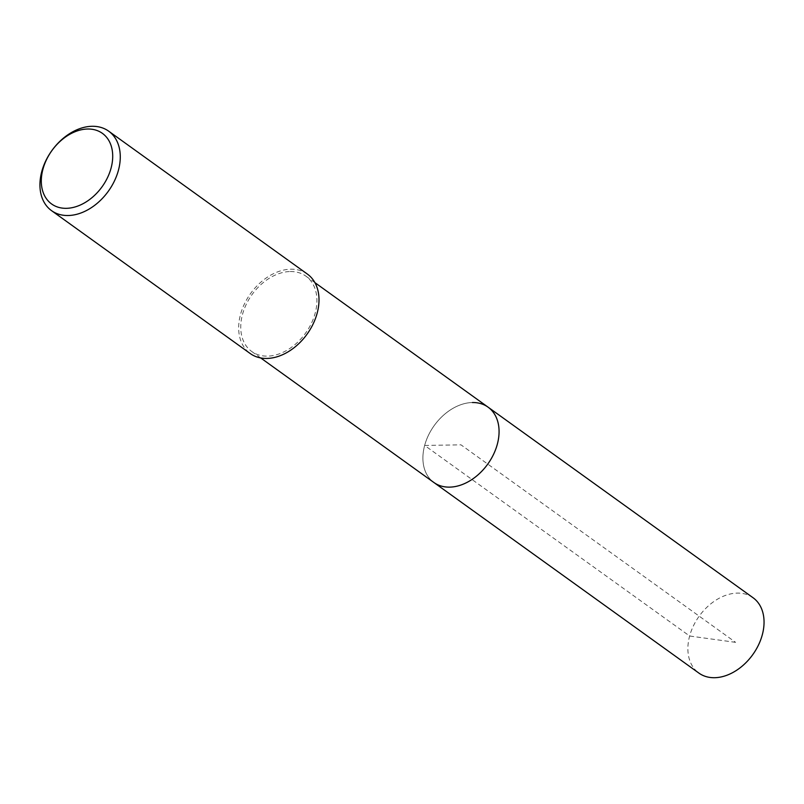 <?xml version="1.0" encoding="UTF-8"?>
<svg xmlns="http://www.w3.org/2000/svg" width="804" height="804" viewBox="0 0 804 804"><rect width="100%" height="100%" fill="white"/><g stroke="black" fill="none" stroke-linecap="round" stroke-linejoin="round"><path stroke-width="0.6" stroke-dasharray="4.02 3.01" d="M753.057 597.744A46.401 32.984 -54.3 0 0 737.379 593.111A46.401 32.984 -54.3 0 0 693.45 625.803A46.401 32.984 -54.3 0 0 698.877 673.079M433.899 482.5A46.401 32.984 125.7 0 1 428.472 435.225A46.401 32.984 125.7 0 1 472.4 402.533A46.401 32.984 -54.3 0 0 428.472 435.225A46.401 32.984 -54.3 0 0 433.899 482.5M290.244 271.531A46.401 32.984 125.7 0 1 305.922 276.164A46.401 32.984 125.7 0 1 311.349 323.439A46.401 32.984 125.7 0 1 267.42 356.132A46.401 32.984 125.7 0 1 251.742 351.499A46.401 32.984 125.7 0 1 246.315 304.224A46.401 32.984 125.7 0 1 290.244 271.531M488.078 407.166A46.401 32.984 -54.3 0 0 472.4 402.533M307.409 274.104A48.933 34.783 -54.3 0 0 290.867 269.209A48.933 34.783 -54.3 0 0 244.537 303.701A48.933 34.783 -54.3 0 0 250.255 353.559M735.61 642.346L689.631 636.014L424.643 445.446L460.983 444.833L735.61 642.346M305.922 276.164L314.897 282.616M251.742 351.499L260.717 357.951"/><path stroke-width="1.21" d="M260.717 357.951L698.877 673.079A46.401 32.984 -54.3 0 0 714.555 677.712A46.401 32.984 -54.3 0 0 758.484 645.019A46.401 32.984 -54.3 0 0 753.057 597.744L488.078 407.166A46.401 32.984 125.7 0 1 493.505 454.441A46.401 32.984 125.7 0 1 449.577 487.134A46.401 32.984 125.7 0 1 433.899 482.5A46.401 32.984 -54.3 0 0 449.577 487.134A46.401 32.984 -54.3 0 0 493.505 454.441A46.401 32.984 -54.3 0 0 488.078 407.166A46.401 32.984 125.7 0 0 472.4 402.533M51.526 210.638L250.255 353.559A48.933 34.783 -54.3 0 0 266.797 358.443A48.933 34.783 -54.3 0 0 313.128 323.962A48.933 34.783 -54.3 0 0 307.409 274.104L108.681 131.173A48.933 34.783 125.7 0 1 114.399 181.041A48.933 34.783 125.7 0 1 68.069 215.522A48.933 34.783 125.7 0 1 51.526 210.638A48.933 34.783 125.7 0 1 45.808 160.77A48.933 34.783 125.7 0 1 92.138 126.288A48.933 34.783 125.7 0 1 108.681 131.173M66.3 208.326A43.496 30.924 125.7 0 1 42.934 169.242A43.496 30.924 125.7 0 1 87.696 129.012A43.496 30.924 125.7 0 1 111.073 168.106A43.496 30.924 125.7 0 1 66.3 208.326M314.897 282.616L488.078 407.166"/></g></svg>
